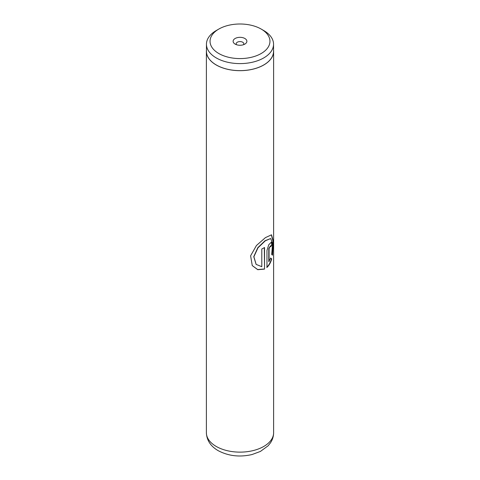 <?xml version="1.0" encoding="UTF-8"?>
<svg xmlns="http://www.w3.org/2000/svg" width="480" height="480" viewBox="0 0 480 480"><rect width="100%" height="100%" fill="white"/><g stroke="black" fill="none" stroke-linecap="round" stroke-linejoin="round"><path stroke-width="0.72" d="M218.82 53.52A29.952 17.292 0 0 0 261.18 53.52A29.952 17.292 0 0 0 261.18 29.064L263.724 30.534A33.552 19.374 0 0 0 263.724 30.534A33.552 19.374 0 0 1 273.552 44.232A33.552 19.374 0 0 1 252.84 62.13A33.552 19.374 0 0 1 216.276 57.93A33.552 19.374 0 0 1 206.448 44.232A33.552 19.374 0 0 1 216.27 30.534L218.82 29.064A29.952 17.292 0 0 0 218.82 53.52M244.86 38.49A6.87 3.966 0 0 0 235.14 38.49A6.87 3.966 0 0 0 235.14 44.1L235.14 44.1A6.87 3.966 0 0 0 244.86 44.1A6.87 3.966 0 0 0 244.86 38.49M243.456 44.718A3.816 2.202 0 0 0 243.816 43.788A3.816 2.202 0 0 0 242.7 42.228A3.816 2.202 0 0 0 238.542 41.748A3.816 2.202 0 0 0 236.184 43.788A3.816 2.202 0 0 0 236.544 44.718M206.448 44.232L206.448 51.264A33.552 19.374 0 0 0 216.276 64.962A33.552 19.374 0 0 0 252.84 69.162A33.552 19.374 0 0 0 273.552 51.264L273.552 44.232M264.54 269.1L264.54 247.488A33.618 19.41 180 0 1 261.798 249L261.798 266.688L256.146 264.396L253.89 256.728L258.018 247.77L265.326 240.804L270.696 238.53L272.586 243.63L271.698 254.484L272.496 255.198L273.306 241.2L271.506 234.822L265.464 237.606L256.44 245.502L250.614 255.798L252.252 265.59L257.772 269.7L264.54 269.1L264.318 247.626M269.058 261.666L269.058 248.628L270.474 245.838L270.78 246.678A33.618 19.41 180 0 0 272.106 244.626L271.386 242.148L268.74 244.77L266.97 250.458L266.97 267.42C269.184 265.308 270.762 262.458 271.704 258.87L270.708 258.108L268.794 261.576L268.794 248.538L270.474 245.838M206.448 50.094A33.618 19.41 0 0 0 206.382 51.264A33.618 19.41 0 0 0 216.228 64.986A33.618 19.41 0 0 0 252.864 69.198A33.618 19.41 0 0 0 273.618 51.264A33.618 19.41 0 0 0 273.552 50.094M263.73 30.534L261.18 29.064A29.952 17.292 0 0 0 218.82 29.064M270.744 246.27A33.312 19.23 180 0 0 271.812 244.572L272.106 244.626M271.812 244.572L271.23 242.136M266.724 267.312C268.92 265.218 270.486 262.38 271.416 258.81L271.704 258.87M271.416 258.81L270.426 258.042M272.232 254.94L273.006 241.29L271.35 234.792M252.216 265.542L257.67 269.568L264.318 268.98M256.092 264.342L253.758 256.632L257.808 247.68L265.05 240.72L270.696 238.53M216.228 446.442A33.618 19.41 0 0 0 252.864 450.654A33.618 19.41 0 0 0 273.618 432.72C273.57 436.416 272.508 439.806 270.432 442.89L268.11 445.788L260.442 451.416L252.048 454.536C239.724 457.362 228.414 456.06 218.13 450.636C210.642 446.28 206.724 440.304 206.382 432.72A33.618 19.41 0 0 0 216.228 446.442M273.618 51.264L273.618 432.72M206.382 51.264L206.382 432.72"/></g></svg>
